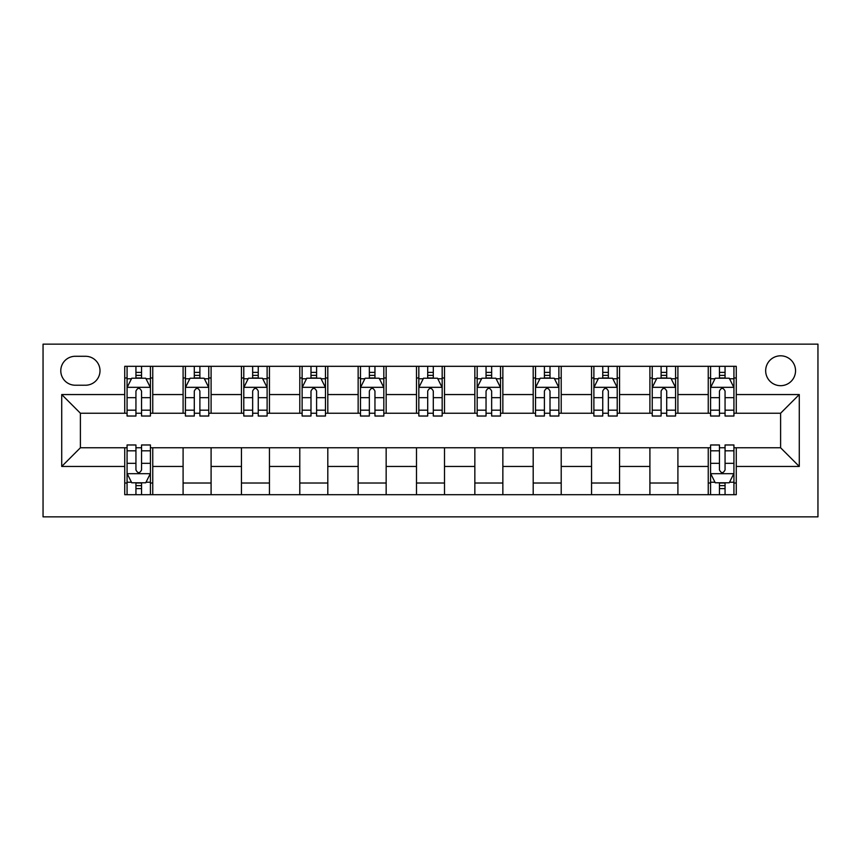 <?xml version="1.0" encoding="UTF-8"?>
<svg xmlns="http://www.w3.org/2000/svg" width="861" height="861" viewBox="0 0 861 861"><rect width="100%" height="100%" fill="white"/><g stroke="black" fill="none" stroke-linecap="round" stroke-linejoin="round"><path stroke-width="1.29" d="M780.604 355.808A14.938 14.938 0 0 0 765.666 370.747A14.938 14.938 0 0 0 780.604 385.685A14.938 14.938 0 0 0 795.542 370.747A14.938 14.938 0 0 0 780.604 355.808M43.05 516.858L817.95 516.858L817.95 344.142L43.05 344.142L43.05 516.858M75.262 385.222L85.53 385.222A14.476 14.476 0 0 0 100.005 370.747A14.476 14.476 0 0 0 85.53 356.282L75.262 356.282A14.476 14.476 0 0 0 60.787 370.747A14.476 14.476 0 0 0 75.262 385.222M124.737 466.447L61.723 466.447L61.723 394.553L124.737 394.553L124.737 413.226L80.396 413.226L80.396 447.774L124.737 447.774L124.737 494.688L736.263 494.688L736.263 447.774L780.604 447.774L780.604 413.226L736.263 413.226L736.263 394.553L799.277 394.553L799.277 466.447L736.263 466.447M736.263 394.553L736.263 366.312L124.737 366.312L124.737 394.553M708.248 366.312L708.248 413.226L710.583 413.226M719.452 413.226L725.059 413.226M733.927 413.226L736.263 413.226M708.248 413.226L675.573 413.226M649.904 366.312L649.904 413.226L652.229 413.226M661.108 413.226L666.705 413.226M649.904 413.226L617.219 413.226M591.55 366.312L591.55 413.226L593.886 413.226M602.754 413.226L608.35 413.226M591.55 413.226L558.875 413.226M533.196 366.312L533.196 413.226L535.531 413.226M544.4 413.226L550.007 413.226M533.196 413.226L500.521 413.226M474.841 366.312L474.841 413.226L477.177 413.226M486.045 413.226L491.653 413.226M474.841 413.226L442.167 413.226M416.498 366.312L416.498 413.226L418.833 413.226M427.702 413.226L433.298 413.226M416.498 413.226L383.823 413.226M358.144 366.312L358.144 413.226L360.479 413.226M369.347 413.226L374.955 413.226M358.144 413.226L325.469 413.226M299.789 366.312L299.789 413.226L302.125 413.226M310.993 413.226L316.6 413.226M299.789 413.226L267.114 413.226M241.446 366.312L241.446 413.226L243.781 413.226M252.65 413.226L258.246 413.226M241.446 413.226L208.771 413.226M183.092 366.312L183.092 413.226L185.427 413.226M194.295 413.226L199.892 413.226M183.092 413.226L150.417 413.226M124.737 413.226L127.073 413.226M135.941 413.226L141.548 413.226M124.737 447.774L127.073 447.774M135.941 447.774L141.548 447.774M150.417 447.774L152.752 447.774L152.752 494.688M710.583 447.774L152.752 447.774M719.452 447.774L725.059 447.774M733.927 447.774L736.263 447.774M152.752 366.312L152.752 413.226M124.737 377.979L127.073 377.979M135.941 377.979L141.548 377.979M150.417 377.979L152.752 377.979M124.737 483.021L127.073 483.021M135.941 483.021L141.548 483.021M150.417 483.021L152.752 483.021M183.092 447.774L183.092 494.688M211.096 366.312L211.096 413.226M183.092 377.979L185.427 377.979M194.295 377.979L199.892 377.979M208.771 377.979L211.096 377.979M211.096 447.774L211.096 494.688M183.092 483.021L211.096 483.021M241.446 447.774L241.446 494.688M269.45 447.774L269.45 494.688M241.446 483.021L269.45 483.021M269.45 366.312L269.45 413.226M241.446 377.979L243.781 377.979M252.65 377.979L258.246 377.979M267.114 377.979L269.45 377.979M299.789 447.774L299.789 494.688M327.804 447.774L327.804 494.688M299.789 483.021L327.804 483.021M327.804 366.312L327.804 413.226M299.789 377.979L302.125 377.979M310.993 377.979L316.6 377.979M325.469 377.979L327.804 377.979M358.144 447.774L358.144 494.688M386.159 447.774L386.159 494.688M358.144 483.021L386.159 483.021M386.159 366.312L386.159 413.226M358.144 377.979L360.479 377.979M369.347 377.979L374.955 377.979M383.823 377.979L386.159 377.979M416.498 447.774L416.498 494.688M444.502 447.774L444.502 494.688M416.498 483.021L444.502 483.021M444.502 366.312L444.502 413.226M416.498 377.979L418.833 377.979M427.702 377.979L433.298 377.979M442.167 377.979L444.502 377.979M474.841 447.774L474.841 494.688M502.856 447.774L502.856 494.688M474.841 483.021L502.856 483.021M502.856 366.312L502.856 413.226M474.841 377.979L477.177 377.979M486.045 377.979L491.653 377.979M500.521 377.979L502.856 377.979M533.196 447.774L533.196 494.688M561.211 447.774L561.211 494.688M533.196 483.021L561.211 483.021M561.211 366.312L561.211 413.226M533.196 377.979L535.531 377.979M544.4 377.979L550.007 377.979M558.875 377.979L561.211 377.979M591.55 447.774L591.55 494.688M619.554 447.774L619.554 494.688M591.55 483.021L619.554 483.021M619.554 366.312L619.554 413.226M591.55 377.979L593.886 377.979M602.754 377.979L608.35 377.979M617.219 377.979L619.554 377.979M649.904 447.774L649.904 494.688M677.908 447.774L677.908 494.688M649.904 483.021L677.908 483.021M677.908 366.312L677.908 413.226M649.904 377.979L652.229 377.979M661.108 377.979L666.705 377.979M675.573 377.979L677.908 377.979M708.248 447.774L708.248 494.688M708.248 483.021L710.583 483.021M719.452 483.021L725.059 483.021M733.927 483.021L736.263 483.021M708.248 377.979L710.583 377.979M719.452 377.979L725.059 377.979M733.927 377.979L736.263 377.979M80.396 413.226L61.723 394.553M80.396 447.774L61.723 466.447M799.277 394.553L780.604 413.226M799.277 466.447L780.604 447.774M141.548 372.382L135.941 372.382M150.417 410.18L141.548 410.18L141.548 416.024L150.417 416.024L150.417 387.558L145.746 378.216L131.744 378.216L127.073 387.558L127.073 416.024L135.941 416.024L135.941 410.18L127.073 410.18M127.073 387.558L127.073 366.312M150.417 387.558L150.417 366.312M135.941 378.216L135.941 366.312M141.548 366.312L141.548 378.216M141.548 410.18L141.548 391.055C139.686 387.461 137.814 387.461 135.941 391.055L135.941 410.18M135.941 488.617L141.548 488.617M127.073 450.82L135.941 450.82L135.941 444.976L127.073 444.976L127.073 473.442L131.744 482.784L145.746 482.784L150.417 473.442L150.417 444.976L141.548 444.976L141.548 450.82L150.417 450.82M150.417 473.442L150.417 494.688M127.073 473.442L127.073 494.688M141.548 482.784L141.548 494.688M135.941 494.688L135.941 482.784M135.941 450.82L135.941 469.945C137.814 473.539 139.676 473.539 141.548 469.945L141.548 450.82M199.892 372.382L194.295 372.382M208.771 410.18L199.892 410.18L199.892 416.024L208.771 416.024L208.771 387.558L204.1 378.216L190.098 378.216L185.427 387.558L185.427 416.024L194.295 416.024L194.295 410.18L185.427 410.18M185.427 387.558L185.427 366.312M208.771 387.558L208.771 366.312M194.295 378.216L194.295 366.312M199.892 366.312L199.892 378.216M199.892 410.18L199.892 391.055C198.03 387.461 196.168 387.461 194.295 391.055L194.295 410.18M258.246 372.382L252.65 372.382M267.114 410.18L258.246 410.18L258.246 416.024L267.114 416.024L267.114 387.558L262.454 378.216L248.442 378.216L243.781 387.558L243.781 416.024L252.65 416.024L252.65 410.18L243.781 410.18M243.781 387.558L243.781 366.312M267.114 387.558L267.114 366.312M252.65 378.216L252.65 366.312M258.246 366.312L258.246 378.216M258.246 410.18L258.246 391.055C256.384 387.461 254.512 387.461 252.65 391.055L252.65 410.18M316.6 372.382L310.993 372.382M325.469 410.18L316.6 410.18L316.6 416.024L325.469 416.024L325.469 387.558L320.798 378.216L306.796 378.216L302.125 387.558L302.125 416.024L310.993 416.024L310.993 410.18L302.125 410.18M302.125 387.558L302.125 366.312M325.469 387.558L325.469 366.312M310.993 378.216L310.993 366.312M316.6 366.312L316.6 378.216M316.6 410.18L316.6 391.055C314.739 387.461 312.866 387.461 310.993 391.055L310.993 410.18M374.955 372.382L369.347 372.382M383.823 410.18L374.955 410.18L374.955 416.024L383.823 416.024L383.823 387.558L379.152 378.216L365.15 378.216L360.479 387.558L360.479 416.024L369.347 416.024L369.347 410.18L360.479 410.18M360.479 387.558L360.479 366.312M383.823 387.558L383.823 366.312M369.347 378.216L369.347 366.312M374.955 366.312L374.955 378.216M374.955 410.18L374.955 391.055C373.082 387.461 371.22 387.461 369.347 391.055L369.347 410.18M433.298 372.382L427.702 372.382M442.167 410.18L433.298 410.18L433.298 416.024L442.167 416.024L442.167 387.558L437.506 378.216L423.494 378.216L418.833 387.558L418.833 416.024L427.702 416.024L427.702 410.18L418.833 410.18M418.833 387.558L418.833 366.312M442.167 387.558L442.167 366.312M427.702 378.216L427.702 366.312M433.298 366.312L433.298 378.216M433.298 410.18L433.298 391.055C431.436 387.461 429.564 387.461 427.702 391.055L427.702 410.18M491.653 372.382L486.045 372.382M500.521 410.18L491.653 410.18L491.653 416.024L500.521 416.024L500.521 387.558L495.85 378.216L481.848 378.216L477.177 387.558L477.177 416.024L486.045 416.024L486.045 410.18L477.177 410.18M477.177 387.558L477.177 366.312M500.521 387.558L500.521 366.312M486.045 378.216L486.045 366.312M491.653 366.312L491.653 378.216M491.653 410.18L491.653 391.055C489.791 387.461 487.918 387.461 486.045 391.055L486.045 410.18M550.007 372.382L544.4 372.382M558.875 410.18L550.007 410.18L550.007 416.024L558.875 416.024L558.875 387.558L554.204 378.216L540.202 378.216L535.531 387.558L535.531 416.024L544.4 416.024L544.4 410.18L535.531 410.18M535.531 387.558L535.531 366.312M558.875 387.558L558.875 366.312M544.4 378.216L544.4 366.312M550.007 366.312L550.007 378.216M550.007 410.18L550.007 391.055C548.134 387.461 546.272 387.461 544.4 391.055L544.4 410.18M608.35 372.382L602.754 372.382M617.219 410.18L608.35 410.18L608.35 416.024L617.219 416.024L617.219 387.558L612.558 378.216L598.546 378.216L593.886 387.558L593.886 416.024L602.754 416.024L602.754 410.18L593.886 410.18M593.886 387.558L593.886 366.312M617.219 387.558L617.219 366.312M602.754 378.216L602.754 366.312M608.35 366.312L608.35 378.216M608.35 410.18L608.35 391.055C606.488 387.461 604.626 387.461 602.754 391.055L602.754 410.18M666.705 372.382L661.108 372.382M675.573 410.18L666.705 410.18L666.705 416.024L675.573 416.024L675.573 387.558L670.902 378.216L656.9 378.216L652.229 387.558L652.229 416.024L661.108 416.024L661.108 410.18L652.229 410.18M652.229 387.558L652.229 366.312M675.573 387.558L675.573 366.312M661.108 378.216L661.108 366.312M666.705 366.312L666.705 378.216M666.705 410.18L666.705 391.055C664.843 387.461 662.97 387.461 661.108 391.055L661.108 410.18M725.059 372.382L719.452 372.382M733.927 410.18L725.059 410.18L725.059 416.024L733.927 416.024L733.927 387.558L729.256 378.216L715.254 378.216L710.583 387.558L710.583 416.024L719.452 416.024L719.452 410.18L710.583 410.18M710.583 387.558L710.583 366.312M733.927 387.558L733.927 366.312M719.452 378.216L719.452 366.312M725.059 366.312L725.059 378.216M725.059 410.18L725.059 391.055C723.186 387.461 721.324 387.461 719.452 391.055L719.452 410.18M719.452 488.617L725.059 488.617M710.583 450.82L719.452 450.82L719.452 444.976L710.583 444.976L710.583 473.442L715.254 482.784L729.256 482.784L733.927 473.442L733.927 444.976L725.059 444.976L725.059 450.82L733.927 450.82M733.927 473.442L733.927 494.688M710.583 473.442L710.583 494.688M725.059 482.784L725.059 494.688M719.452 494.688L719.452 482.784M719.452 450.82L719.452 469.945C721.314 473.539 723.186 473.539 725.059 469.945L725.059 450.82M183.092 466.447L152.752 466.447M183.092 394.553L152.752 394.553M241.446 394.553L211.096 394.553M241.446 466.447L211.096 466.447M299.789 394.553L269.45 394.553M299.789 466.447L269.45 466.447M358.144 394.553L327.804 394.553M358.144 466.447L327.804 466.447M416.498 394.553L386.159 394.553M416.498 466.447L386.159 466.447M474.841 394.553L444.502 394.553M474.841 466.447L444.502 466.447M533.196 394.553L502.856 394.553M533.196 466.447L502.856 466.447M591.55 394.553L561.211 394.553M591.55 466.447L561.211 466.447M649.904 394.553L619.554 394.553M649.904 466.447L619.554 466.447M708.248 394.553L677.908 394.553M708.248 466.447L677.908 466.447M150.298 387.321L127.191 387.321M127.073 378.775L131.464 378.775M146.026 378.775L150.417 378.775M135.941 397.664L127.073 397.664M150.417 397.664L141.548 397.664M141.548 375.353L135.941 375.353M127.191 473.679L150.298 473.679M150.417 482.225L146.026 482.225M131.464 482.225L127.073 482.225M141.548 463.336L150.417 463.336M127.073 463.336L135.941 463.336M135.941 485.647L141.548 485.647M208.653 387.321L185.546 387.321M185.427 378.775L189.818 378.775M204.38 378.775L208.771 378.775M194.295 397.664L185.427 397.664M208.771 397.664L199.892 397.664M199.892 375.353L194.295 375.353M266.996 387.321L243.889 387.321M243.781 378.775L248.162 378.775M262.734 378.775L267.114 378.775M252.65 397.664L243.781 397.664M267.114 397.664L258.246 397.664M258.246 375.353L252.65 375.353M325.35 387.321L302.243 387.321M302.125 378.775L306.516 378.775M321.078 378.775L325.469 378.775M310.993 397.664L302.125 397.664M325.469 397.664L316.6 397.664M316.6 375.353L310.993 375.353M383.705 387.321L360.598 387.321M360.479 378.775L364.87 378.775M379.432 378.775L383.823 378.775M369.347 397.664L360.479 397.664M383.823 397.664L374.955 397.664M374.955 375.353L369.347 375.353M442.048 387.321L418.952 387.321M418.833 378.775L423.214 378.775M437.786 378.775L442.167 378.775M427.702 397.664L418.833 397.664M442.167 397.664L433.298 397.664M433.298 375.353L427.702 375.353M500.402 387.321L477.295 387.321M477.177 378.775L481.568 378.775M496.13 378.775L500.521 378.775M486.045 397.664L477.177 397.664M500.521 397.664L491.653 397.664M491.653 375.353L486.045 375.353M558.757 387.321L535.65 387.321M535.531 378.775L539.922 378.775M554.484 378.775L558.875 378.775M544.4 397.664L535.531 397.664M558.875 397.664L550.007 397.664M550.007 375.353L544.4 375.353M617.111 387.321L594.004 387.321M593.886 378.775L598.266 378.775M612.838 378.775L617.219 378.775M602.754 397.664L593.886 397.664M617.219 397.664L608.35 397.664M608.35 375.353L602.754 375.353M675.454 387.321L652.347 387.321M652.229 378.775L656.62 378.775M671.182 378.775L675.573 378.775M661.108 397.664L652.229 397.664M675.573 397.664L666.705 397.664M666.705 375.353L661.108 375.353M733.809 387.321L710.702 387.321M710.583 378.775L714.974 378.775M729.536 378.775L733.927 378.775M719.452 397.664L710.583 397.664M733.927 397.664L725.059 397.664M725.059 375.353L719.452 375.353M710.702 473.679L733.809 473.679M733.927 482.225L729.536 482.225M714.974 482.225L710.583 482.225M725.059 463.336L733.927 463.336M710.583 463.336L719.452 463.336M719.452 485.647L725.059 485.647"/></g></svg>
